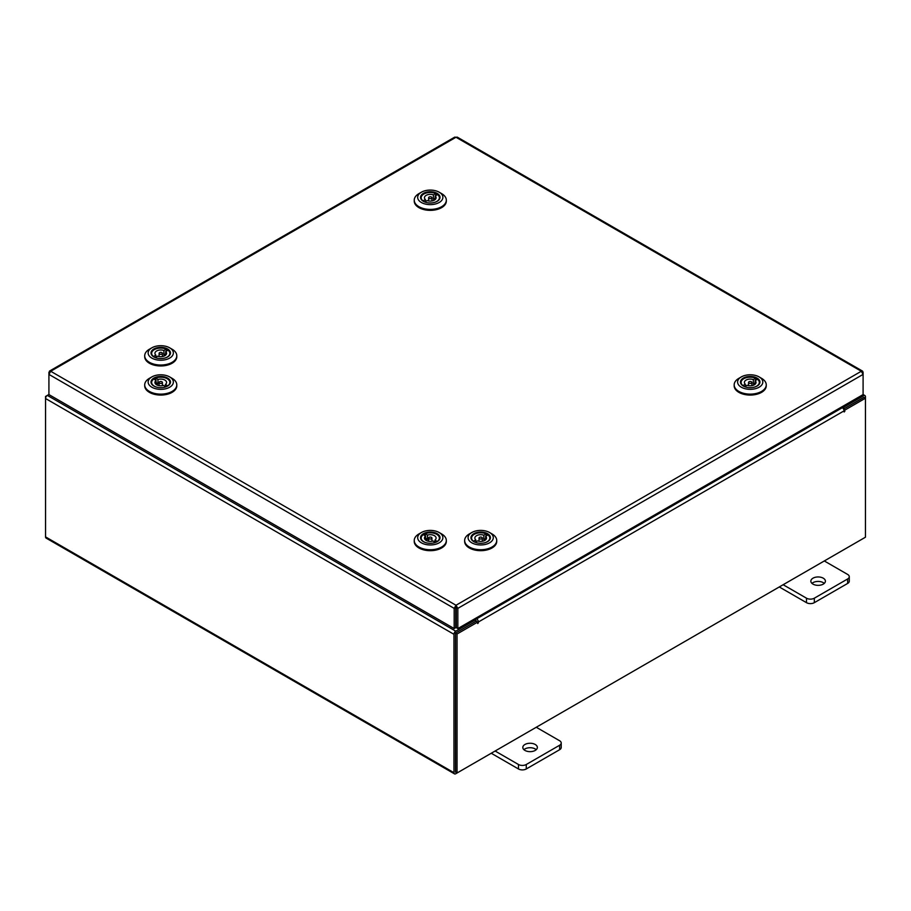 <?xml version="1.0" encoding="UTF-8"?>
<svg xmlns="http://www.w3.org/2000/svg" width="911" height="911" viewBox="0 0 911 911"><rect width="100%" height="100%" fill="white"/><g stroke="black" fill="none" stroke-linecap="round" stroke-linejoin="round"><path stroke-width="1.37" d="M535.224 744.481A7.277 4.202 0 0 0 527.298 743.57A7.277 4.202 0 0 0 522.812 747.453A7.277 4.202 0 0 0 524.941 750.425A7.277 4.202 0 0 0 532.867 751.336A7.277 4.202 0 0 0 537.353 747.453A7.277 4.202 0 0 0 535.224 744.481M536.237 749.685A7.277 4.202 0 0 0 535.224 748.956A7.277 4.202 0 0 0 523.916 749.685M495.117 751.017L518.461 764.5A5.523 3.188 0 0 0 526.273 764.5L559.605 745.255A5.523 3.188 0 0 0 561.222 743A5.523 3.188 0 0 0 559.605 740.745L536.26 727.263M526.273 764.5L526.273 768.964L559.605 749.719L559.605 745.255M491.245 753.249L518.461 768.964L518.461 764.5M561.222 743L561.222 747.464A5.523 3.188 180 0 1 559.605 749.719M526.273 768.964A5.523 3.188 180 0 1 518.461 768.964M823.271 578.189A7.277 4.202 0 0 0 815.334 577.278A7.277 4.202 0 0 0 810.847 581.15A7.277 4.202 0 0 0 812.976 584.122A7.277 4.202 0 0 0 820.902 585.033A7.277 4.202 0 0 0 825.4 581.15A7.277 4.202 0 0 0 823.271 578.189M824.284 583.393A7.277 4.202 0 0 0 823.271 582.653A7.277 4.202 0 0 0 811.963 583.393M783.153 584.725L806.497 598.197A5.523 3.188 0 0 0 814.32 598.197L847.651 578.963A5.523 3.188 0 0 0 849.268 576.697A5.523 3.188 0 0 0 847.651 574.442L824.307 560.96M814.32 598.197L814.32 602.672L847.651 583.427L847.651 578.963M779.281 586.957L806.497 602.672L806.497 598.197M849.268 576.697L849.268 581.172A5.523 3.188 180 0 1 847.651 583.427M814.32 602.672A5.523 3.188 180 0 1 806.497 602.672M49.433 371.13L454.714 137.14L456.001 137.254L50.697 371.255L456.001 605.257L457.834 608.377L456.001 607.033L456.001 605.257L454.179 608.377L455.716 607.489L455.716 627.679L454.179 628.567L454.179 608.377L48.921 374.398L50.697 371.255L49.433 371.13L49.445 372.588M454.179 628.567L48.921 394.588L48.921 372.292M456.001 605.257L861.305 371.255L863.093 374.398L863.093 394.588L457.834 628.567L457.834 608.377L863.093 374.398L863.093 372.292L862.569 371.13L861.305 371.255L456.001 137.254L457.288 137.14L862.569 371.13M456.297 607.489L456.297 627.679L457.834 628.567M48.921 394.497L47.349 395.397A2.551 1.469 -60 0 0 45.55 398.517L45.55 536.898A2.551 1.469 -60 0 0 46.074 538.071L454.487 773.86A2.551 1.469 120 0 0 455.762 773.735L863.651 538.253A2.551 1.469 120 0 0 863.651 538.242M454.487 773.86A2.551 1.469 120 0 1 453.963 772.699L453.963 634.318A2.551 1.469 120 0 1 455.762 631.198L475.576 619.753L474.324 619.036M456.297 608.628L455.716 608.297M455.762 632.963L475.576 621.53L475.576 619.753M842.595 406.42L843.837 407.137L863.651 395.704A2.551 1.469 120 0 1 864.926 395.579L863.093 394.52M843.21 408.549L843.837 408.914L863.833 397.458M843.837 407.137L843.837 408.914M455.58 771.981L455.5 633.43M864.926 395.579A2.551 1.469 120 0 1 865.45 396.752L865.45 398.209L844.861 410.098L843.768 409.472M46.074 396.74L45.55 396.444L47.349 395.408M453.963 634.318L45.55 398.517L45.55 396.444M477.626 622.122L457.037 634.01L455.5 633.122L476.089 621.234L477.626 622.122L477.74 623.568L478.4 621.985A2.551 1.469 -120 0 0 476.59 618.865L475.61 618.296M476.863 621.678L475.576 620.049M841.308 407.16L842.288 407.729A2.551 1.469 60 0 1 844.087 410.85L844.201 411.988L844.861 410.098M457.037 634.01L457.037 773.006L865.45 537.205L865.45 398.209L863.913 397.321L843.563 409.073M455.5 633.122L455.5 772.118L457.037 773.006M455.716 607.888A2.551 1.469 -120 0 0 456.138 608.537M170.482 352.762A9.736 5.625 180 0 1 167.635 356.941A9.736 5.625 180 0 1 153.868 356.941A9.736 5.625 180 0 1 151.021 353.161A9.736 5.625 180 0 1 160.404 347.342A9.736 5.625 180 0 1 170.482 352.762M152.205 351.521A9.167 5.295 -0 0 0 151.59 353.434A9.167 5.295 -0 0 0 151.602 353.616A9.167 5.295 -0 0 0 154.073 357.055M167.43 357.055A9.167 5.295 -0 0 0 169.924 353.434A9.167 5.295 -0 0 0 169.913 353.24A9.167 5.295 -0 0 0 169.298 351.521M173.352 352.694A12.606 7.277 -0 0 0 169.662 347.82A12.606 7.277 -0 0 0 151.841 347.82A12.606 7.277 -0 0 0 148.163 353.229A12.606 7.277 -0 0 0 161.213 360.232A12.606 7.277 -0 0 0 173.352 352.694M169.662 347.82L172.099 349.22A16.034 9.258 180 0 1 176.78 355.438A16.034 9.258 180 0 1 176.791 355.768A16.034 9.258 180 0 1 161.042 365.026A16.034 9.258 180 0 1 144.724 356.099A16.034 9.258 180 0 1 144.712 355.768A16.034 9.258 180 0 1 149.415 349.22L151.841 347.82M176.78 356.372A16.034 9.258 180 0 1 176.791 356.702A16.034 9.258 180 0 1 161.042 365.96A16.034 9.258 180 0 1 144.724 357.044A16.034 9.258 180 0 1 144.712 356.702A16.034 9.258 180 0 1 144.724 356.372M168.011 350.2A9.167 5.295 -0 0 0 166.269 349.198M159.573 354.015A1.663 0.957 -0 0 0 161.384 354.22A1.663 0.957 -0 0 0 162.409 353.331A1.663 0.957 -0 0 0 161.93 352.659A1.663 0.957 -0 0 0 160.12 352.455A1.663 0.957 -0 0 0 159.095 353.331A1.663 0.957 -0 0 0 159.573 354.015M155.838 357.18L155.838 355.131L153.469 356.486A9.11 5.261 180 0 1 151.647 353.331A9.11 5.261 180 0 1 156.703 348.628A9.11 5.261 180 0 1 166.269 349.152L163.9 350.507A5.819 3.359 -0 0 0 157.967 350.393A5.819 3.359 -0 0 0 154.938 353.331A5.819 3.359 -0 0 0 155.838 355.131M163.9 350.507L163.9 354.812A5.819 3.359 -0 0 1 164.88 355.267A5.819 3.359 -0 0 1 165.221 355.484M165.677 355.131L165.677 351.544L168.045 350.188A9.11 5.261 180 0 1 169.867 353.331A9.11 5.261 180 0 1 162.955 358.433M158.548 358.433A9.11 5.261 180 0 1 155.246 357.522L157.614 356.167A5.819 3.359 -0 0 0 163.547 356.281A5.819 3.359 -0 0 0 166.576 353.331A5.819 3.359 -0 0 0 165.677 351.544M165.677 353.798L163.9 354.812M166.269 351.202L166.269 349.152M160.996 376.448A9.736 5.625 180 0 1 169.799 379.989A9.736 5.625 180 0 1 167.635 386.048A9.736 5.625 180 0 1 160.518 387.687A9.736 5.625 180 0 1 153.868 386.048A9.736 5.625 180 0 1 151.807 379.853A9.736 5.625 180 0 1 160.996 376.448M167.43 386.162A9.167 5.295 -0 0 0 169.924 382.54A9.167 5.295 -0 0 0 169.298 380.627M161.065 374.797A12.606 7.277 -0 0 0 151.841 376.926A12.606 7.277 -0 0 0 149.051 384.772A12.606 7.277 -0 0 0 160.438 389.35A12.606 7.277 -0 0 0 172.338 384.943A12.606 7.277 -0 0 0 169.662 376.926A12.606 7.277 -0 0 0 161.065 374.797M169.662 376.926L172.099 378.327A16.034 9.258 180 0 1 176.791 384.875A16.034 9.258 180 0 1 160.359 394.133A16.034 9.258 180 0 1 144.712 384.875A16.034 9.258 180 0 1 149.415 378.327L151.841 376.926M176.791 384.875L176.791 385.808A16.034 9.258 180 0 1 160.359 395.067A16.034 9.258 180 0 1 144.712 385.808L144.712 384.875M155.747 378.111A9.167 5.295 -0 0 0 153.891 379.033M152.205 380.627A9.167 5.295 -0 0 0 151.59 382.54A9.167 5.295 -0 0 0 154.073 386.162M161.851 383.167A1.663 0.957 -0 0 0 162.409 382.449A1.663 0.957 -0 0 0 161.441 381.572A1.663 0.957 -0 0 0 159.664 381.732A1.663 0.957 -0 0 0 159.095 382.449A1.663 0.957 -0 0 0 160.074 383.315A1.663 0.957 -0 0 0 161.851 383.167M158.548 387.551A9.11 5.261 180 0 1 151.647 382.449A9.11 5.261 180 0 1 153.857 379.01L156.054 380.456A5.819 3.359 -0 0 0 154.938 382.449A5.819 3.359 -0 0 0 163.559 385.387L165.756 386.833A9.11 5.261 180 0 1 162.955 387.551M156.054 380.456L156.054 384.431M156.054 382.563L157.956 383.804A5.819 3.359 -0 0 0 156.908 384.226A5.819 3.359 -0 0 0 156.282 384.601M155.747 380.263L155.747 378.054A9.11 5.261 180 0 1 165.073 377.814A9.11 5.261 180 0 1 169.867 382.449A9.11 5.261 180 0 1 167.658 385.877L165.449 384.431A5.819 3.359 -0 0 0 166.576 382.449A5.819 3.359 -0 0 0 157.956 379.5L155.747 378.054M157.956 383.804L157.956 379.5M165.449 384.431L165.449 386.64M430.516 532.058A9.736 5.625 180 0 1 439.318 535.588A9.736 5.625 180 0 1 437.166 541.658A9.736 5.625 180 0 1 430.038 543.298A9.736 5.625 180 0 1 423.399 541.658A9.736 5.625 180 0 1 421.326 535.463A9.736 5.625 180 0 1 430.516 532.058M436.95 541.772A9.167 5.295 -0 0 0 439.444 538.15A9.167 5.295 -0 0 0 438.829 536.237M430.596 530.407A12.606 7.277 -0 0 0 421.372 532.536A12.606 7.277 -0 0 0 418.582 540.382A12.606 7.277 -0 0 0 429.969 544.949A12.606 7.277 -0 0 0 441.858 540.542A12.606 7.277 -0 0 0 439.193 532.536A12.606 7.277 -0 0 0 430.596 530.407M439.193 532.536L441.619 533.937A16.034 9.258 180 0 1 446.322 540.485A16.034 9.258 180 0 1 429.878 549.743A16.034 9.258 180 0 1 414.243 540.485A16.034 9.258 180 0 1 418.935 533.937L421.372 532.536M446.322 540.485L446.322 541.419A16.034 9.258 180 0 1 429.878 550.677A16.034 9.258 180 0 1 414.243 541.419L414.243 540.485M425.278 533.721A9.167 5.295 -0 0 0 423.41 534.643L425.585 536.067A5.819 3.359 -0 0 0 424.458 538.059A5.819 3.359 -0 0 0 433.078 540.997L435.287 542.444A9.11 5.261 180 0 1 432.486 543.161M421.736 536.237A9.167 5.295 -0 0 0 421.11 538.15A9.167 5.295 -0 0 0 423.604 541.772M431.37 538.777A1.663 0.957 -0 0 0 431.939 538.059A1.663 0.957 -0 0 0 430.96 537.183A1.663 0.957 -0 0 0 429.183 537.331A1.663 0.957 -0 0 0 428.625 538.059A1.663 0.957 -0 0 0 429.593 538.925A1.663 0.957 -0 0 0 431.37 538.777M425.585 536.067L425.585 540.041M425.585 538.173L427.475 539.414A5.819 3.359 -0 0 0 426.439 539.836A5.819 3.359 -0 0 0 425.813 540.2M425.278 535.862L425.278 533.664A9.11 5.261 180 0 1 434.604 533.425A9.11 5.261 180 0 1 439.387 538.059A9.11 5.261 180 0 1 437.178 541.487L434.98 540.041A5.819 3.359 -0 0 0 436.096 538.059A5.819 3.359 -0 0 0 427.475 535.11L425.278 533.664M427.475 539.414L427.475 535.11M428.079 543.161A9.11 5.261 180 0 1 421.167 538.059A9.11 5.261 180 0 1 423.376 534.62M434.98 540.041L434.98 542.239M440.013 197.152A9.736 5.625 180 0 1 437.166 201.331A9.736 5.625 180 0 1 423.399 201.331A9.736 5.625 180 0 1 420.552 197.562A9.736 5.625 180 0 1 429.924 191.731A9.736 5.625 180 0 1 440.013 197.152M421.736 195.911A9.167 5.295 -0 0 0 421.11 197.824A9.167 5.295 -0 0 0 421.121 198.017A9.167 5.295 -0 0 0 423.604 201.445M436.95 201.445A9.167 5.295 -0 0 0 439.444 197.824A9.167 5.295 -0 0 0 439.432 197.63A9.167 5.295 -0 0 0 438.829 195.911M442.871 197.095A12.606 7.277 -0 0 0 439.193 192.21A12.606 7.277 -0 0 0 421.372 192.21A12.606 7.277 -0 0 0 417.682 197.619A12.606 7.277 -0 0 0 430.732 204.622A12.606 7.277 -0 0 0 442.871 197.095M439.193 192.21L441.619 193.61A16.034 9.258 180 0 1 446.31 199.828A16.034 9.258 180 0 1 446.322 200.158A16.034 9.258 180 0 1 430.573 209.416A16.034 9.258 180 0 1 414.254 200.5A16.034 9.258 180 0 1 414.243 200.158A16.034 9.258 180 0 1 418.935 193.61L421.372 192.21M446.31 200.762A16.034 9.258 180 0 1 446.322 201.092A16.034 9.258 180 0 1 430.573 210.35A16.034 9.258 180 0 1 414.254 201.433A16.034 9.258 180 0 1 414.243 201.092A16.034 9.258 180 0 1 414.254 200.762M437.542 194.59A9.167 5.295 -0 0 0 435.788 193.599M429.104 198.404A1.663 0.957 -0 0 0 430.914 198.609A1.663 0.957 -0 0 0 431.939 197.733A1.663 0.957 -0 0 0 431.461 197.049A1.663 0.957 -0 0 0 429.65 196.844A1.663 0.957 -0 0 0 428.625 197.733A1.663 0.957 -0 0 0 429.104 198.404M425.357 201.57L425.357 199.52L422.989 200.887A9.11 5.261 180 0 1 421.167 197.733A9.11 5.261 180 0 1 426.234 193.018A9.11 5.261 180 0 1 435.788 193.542L433.42 194.897A5.819 3.359 -0 0 0 427.487 194.783A5.819 3.359 -0 0 0 424.458 197.733A5.819 3.359 -0 0 0 425.357 199.52M433.42 194.897L433.42 199.202A5.819 3.359 -0 0 1 434.41 199.668A5.819 3.359 -0 0 1 434.752 199.885M435.196 199.52L435.196 195.933L437.565 194.578A9.11 5.261 180 0 1 439.387 197.733A9.11 5.261 180 0 1 432.486 202.834M428.079 202.834A9.11 5.261 180 0 1 424.765 201.912L427.134 200.557A5.819 3.359 -0 0 0 433.067 200.682A5.819 3.359 -0 0 0 436.096 197.733A5.819 3.359 -0 0 0 435.196 195.933M435.196 198.188L433.42 199.202M435.788 195.592L435.788 193.542M490.414 537.467A9.736 5.625 180 0 1 487.567 541.646A9.736 5.625 180 0 1 473.8 541.646A9.736 5.625 180 0 1 470.953 537.877A9.736 5.625 180 0 1 480.336 532.058A9.736 5.625 180 0 1 490.414 537.467M472.137 536.226A9.167 5.295 -0 0 0 471.522 538.139A9.167 5.295 -0 0 0 471.522 538.333A9.167 5.295 -0 0 0 474.005 541.76M487.362 541.76A9.167 5.295 -0 0 0 489.845 538.139A9.167 5.295 -0 0 0 489.845 537.945A9.167 5.295 -0 0 0 489.23 536.226M493.284 537.41A12.606 7.277 -0 0 0 489.594 532.525A12.606 7.277 -0 0 0 471.773 532.525A12.606 7.277 -0 0 0 468.095 537.934A12.606 7.277 -0 0 0 481.145 544.937A12.606 7.277 -0 0 0 493.284 537.41M489.594 532.525L492.031 533.937A16.034 9.258 180 0 1 496.711 540.143A16.034 9.258 180 0 1 496.723 540.474A16.034 9.258 180 0 1 480.974 549.732A16.034 9.258 180 0 1 464.656 540.815A16.034 9.258 180 0 1 464.644 540.474A16.034 9.258 180 0 1 469.347 533.937L471.773 532.525M496.711 541.077A16.034 9.258 180 0 1 496.723 541.419A16.034 9.258 180 0 1 480.974 550.677A16.034 9.258 180 0 1 464.656 541.749A16.034 9.258 180 0 1 464.644 541.419A16.034 9.258 180 0 1 464.656 541.077M487.943 534.905A9.167 5.295 -0 0 0 486.201 533.914M479.505 538.72A1.663 0.957 -0 0 0 481.315 538.936A1.663 0.957 -0 0 0 482.34 538.048A1.663 0.957 -0 0 0 481.862 537.376A1.663 0.957 -0 0 0 480.051 537.16A1.663 0.957 -0 0 0 479.027 538.048A1.663 0.957 -0 0 0 479.505 538.72M475.77 541.897L475.77 539.847L473.401 541.202A9.11 5.261 180 0 1 471.579 538.048A9.11 5.261 180 0 1 476.635 533.334A9.11 5.261 180 0 1 486.201 533.857L483.832 535.224A5.819 3.359 -0 0 0 477.899 535.099A5.819 3.359 -0 0 0 474.87 538.048A5.819 3.359 -0 0 0 475.77 539.847M483.832 535.224L483.832 539.517A5.819 3.359 -0 0 1 484.811 539.984A5.819 3.359 -0 0 1 485.153 540.2M485.609 539.847L485.609 536.249L487.977 534.894A9.11 5.261 180 0 1 489.788 538.048A9.11 5.261 180 0 1 482.887 543.15M478.48 543.15A9.11 5.261 180 0 1 475.178 542.227L477.546 540.872A5.819 3.359 -0 0 0 483.479 540.997A5.819 3.359 -0 0 0 486.508 538.048A5.819 3.359 -0 0 0 485.609 536.249M485.609 538.503L483.832 539.517M486.201 535.907L486.201 533.857M759.945 381.857A9.736 5.625 180 0 1 757.098 386.036A9.736 5.625 180 0 1 743.319 386.036A9.736 5.625 180 0 1 740.484 382.267A9.736 5.625 180 0 1 749.855 376.448A9.736 5.625 180 0 1 759.945 381.857M741.668 380.616A9.167 5.295 -0 0 0 741.042 382.529A9.167 5.295 -0 0 0 741.053 382.722A9.167 5.295 -0 0 0 743.535 386.162M756.882 386.162A9.167 5.295 -0 0 0 759.375 382.529A9.167 5.295 -0 0 0 759.364 382.335A9.167 5.295 -0 0 0 758.761 380.616M762.803 381.8A12.606 7.277 -0 0 0 759.125 376.915A12.606 7.277 -0 0 0 741.303 376.915A12.606 7.277 -0 0 0 737.614 382.324A12.606 7.277 -0 0 0 750.664 389.339A12.606 7.277 -0 0 0 762.803 381.8M759.125 376.915L761.55 378.327A16.034 9.258 180 0 1 766.242 384.533A16.034 9.258 180 0 1 766.242 384.875A16.034 9.258 180 0 1 750.505 394.133A16.034 9.258 180 0 1 734.186 385.205A16.034 9.258 180 0 1 734.175 384.875A16.034 9.258 180 0 1 738.867 378.327L741.303 376.915M766.242 385.467A16.034 9.258 180 0 1 766.242 385.808A16.034 9.258 180 0 1 750.505 395.067A16.034 9.258 180 0 1 734.186 386.139A16.034 9.258 180 0 1 734.175 385.808A16.034 9.258 180 0 1 734.186 385.467M757.474 379.306A9.167 5.295 -0 0 0 755.72 378.304M749.036 383.11A1.663 0.957 -0 0 0 750.846 383.326A1.663 0.957 -0 0 0 751.871 382.438A1.663 0.957 -0 0 0 751.381 381.766A1.663 0.957 -0 0 0 749.582 381.55A1.663 0.957 -0 0 0 748.546 382.438A1.663 0.957 -0 0 0 749.036 383.11M745.289 386.287L745.289 384.237L742.92 385.592A9.11 5.261 180 0 1 741.098 382.438A9.11 5.261 180 0 1 746.166 377.723A9.11 5.261 180 0 1 755.72 378.259L753.351 379.614A5.819 3.359 -0 0 0 747.419 379.488A5.819 3.359 -0 0 0 744.389 382.438A5.819 3.359 -0 0 0 745.289 384.237M753.351 379.614L753.351 383.918A5.819 3.359 -0 0 1 754.342 384.374A5.819 3.359 -0 0 1 754.684 384.59M755.128 384.237L755.128 380.639L757.496 379.283A9.11 5.261 180 0 1 759.318 382.438A9.11 5.261 180 0 1 752.418 387.539M748.011 387.539A9.11 5.261 180 0 1 744.697 386.628L747.066 385.262A5.819 3.359 -0 0 0 752.998 385.387A5.819 3.359 -0 0 0 756.028 382.438A5.819 3.359 -0 0 0 755.128 380.639M755.128 382.893L753.351 383.918M755.72 380.308L755.72 378.259M455.762 631.198L47.349 395.397M862.398 394.987L863.651 395.704M453.963 772.699L45.55 536.898M476.59 618.865L842.288 407.729M844.861 411.294L844.087 410.85L478.4 621.985M477.626 622.429L478.4 622.873M144.712 355.768L144.712 356.702M176.791 355.768L176.791 356.702M162.409 353.331L162.409 356.554M169.867 353.331L169.867 354.026M151.647 353.331L151.647 354.026M159.095 353.331L159.095 356.554M162.409 382.449L162.409 385.672M169.867 382.449L169.867 383.132M151.647 382.449L151.647 383.132M159.095 382.449L159.095 385.672M431.939 538.059L431.939 541.271M439.387 538.059L439.387 538.743M421.167 538.059L421.167 538.743M428.625 538.059L428.625 541.271M414.243 200.158L414.243 201.092M446.322 200.158L446.322 201.092M431.939 197.733L431.939 200.944M439.387 197.733L439.387 198.416M421.167 197.733L421.167 198.416M428.625 197.733L428.625 200.944M464.644 540.474L464.644 541.419M496.723 540.474L496.723 541.419M482.34 538.048L482.34 541.271M489.788 538.048L489.788 538.731M471.579 538.048L471.579 538.731M479.027 538.048L479.027 541.271M734.175 384.875L734.175 385.808M766.242 384.875L766.242 385.808M751.871 382.438L751.871 385.66M759.318 382.438L759.318 383.121M741.098 382.438L741.098 383.121M748.546 382.438L748.546 385.66"/></g></svg>
